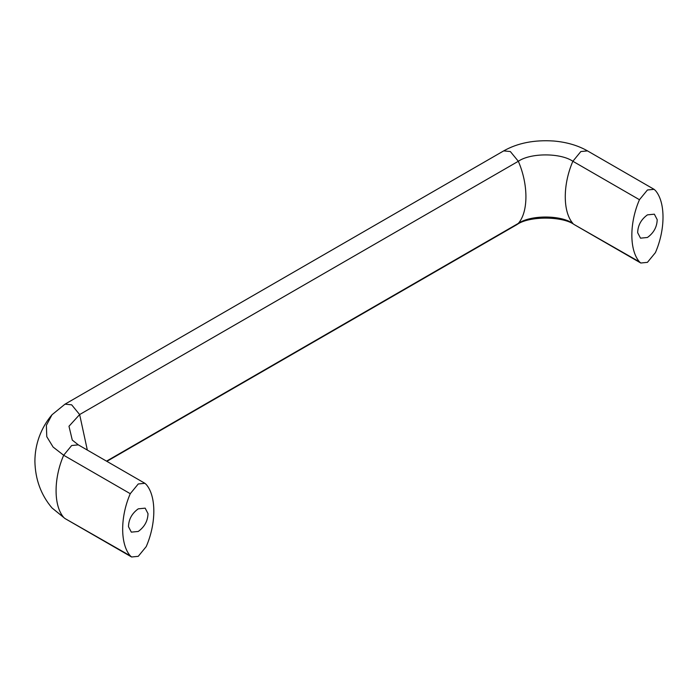 <?xml version="1.0" encoding="UTF-8"?>
<svg xmlns="http://www.w3.org/2000/svg" width="698" height="698" viewBox="0 0 698 698"><rect width="100%" height="100%" fill="white"/><g stroke="black" fill="none" stroke-linecap="round" stroke-linejoin="round"><path stroke-width="1.05" d="M637.667 232.696C637.876 225.367 641.13 219.425 647.43 214.862L654.358 214.181L657.193 219.652C656.993 226.981 653.738 232.923 647.43 237.477L640.511 238.166L637.667 232.696M128.484 526.676C128.685 519.347 131.939 513.396 138.248 508.842L145.167 508.153L148.002 513.623C147.802 520.952 144.547 526.903 138.248 531.457L131.32 532.138L128.484 526.676M146.222 546.604L138.248 556.332L131.599 556.987L130.264 555.817C120.135 544.257 120.135 516.956 130.264 493.695L138.248 483.967L144.887 483.304L146.222 484.482C156.361 496.042 156.361 523.334 146.222 546.604M639.455 261.846L640.781 263.015L647.43 262.352L655.413 252.624C665.543 229.363 665.543 202.071 655.413 190.502L654.078 189.333L647.43 189.987L639.455 199.715C629.317 222.985 629.317 250.277 639.455 261.846L574.201 224.573L640.781 263.015M131.599 556.987L65.01 518.544L130.264 555.817M65.01 518.544L52.001 507.943L63.675 517.375C53.545 505.806 53.545 478.514 63.675 455.253L71.658 445.525L78.307 444.862L144.887 483.304M654.078 189.333L587.498 150.89C577.9 145.428 566.645 142.13 553.723 141.013C534.302 139.731 517.619 143.029 503.694 150.89L65.01 404.159L52.001 414.76L46.373 425.352L46.775 436.678L53.109 447.06L63.675 455.253L130.264 493.695M65.01 404.159L71.658 404.823L79.642 414.551L87.329 450.07M503.694 150.89L510.343 151.545L518.326 161.273L79.642 414.551L68.98 426.26L72.278 440.089L78.307 444.862M587.498 150.89L580.849 151.545L572.866 161.273C560.59 152.783 530.602 152.783 518.326 161.273C528.456 184.542 528.456 211.834 518.326 223.395L516.991 224.573C528.805 215.935 562.544 216.005 574.201 224.573M639.455 199.715L572.866 161.273C562.736 184.542 562.736 211.834 572.866 223.395C560.59 214.905 530.602 214.905 518.326 223.395L106.515 461.151M52.001 414.76C46.574 421.121 42.334 428.415 39.28 436.625C36.366 444.591 34.909 452.871 34.9 461.465C35.301 479.456 40.999 494.952 52.001 507.943M106.864 461.352L516.991 224.573"/></g></svg>
